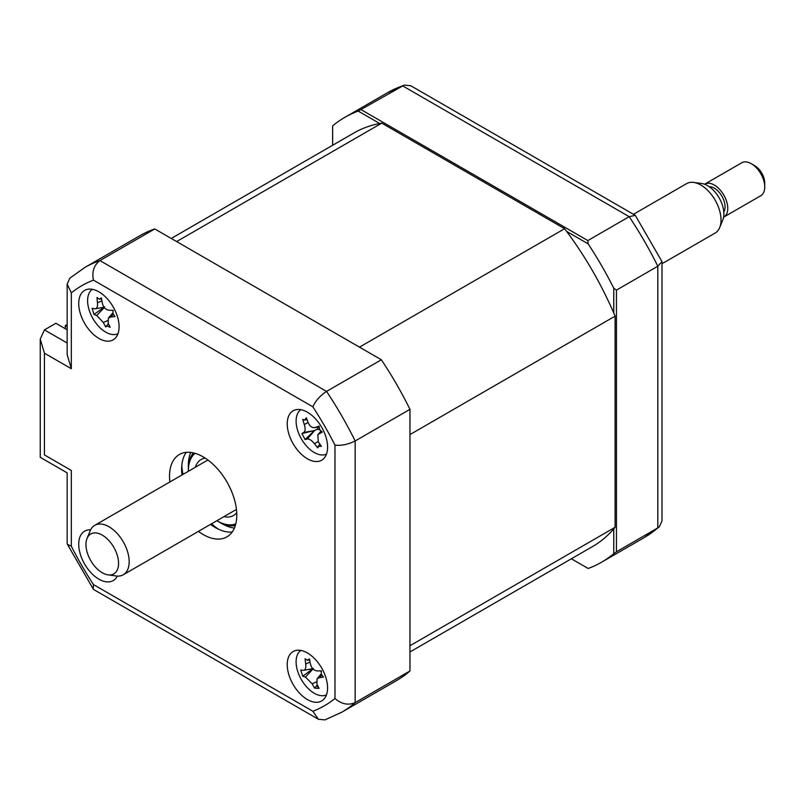 <?xml version="1.0" encoding="UTF-8"?>
<svg xmlns="http://www.w3.org/2000/svg" width="805" height="805" viewBox="0 0 805 805"><rect width="100%" height="100%" fill="white"/><g stroke="black" fill="none" stroke-linecap="round" stroke-linejoin="round"><path stroke-width="1.21" d="M613.762 312.994L613.762 288.19L616.449 290.112L616.449 551.777L613.762 553.699L613.762 528.895M588.153 568.481L571.369 558.781L588.153 568.481A256.815 148.271 -120 0 0 601.597 562.192A256.815 148.271 -120 0 0 613.762 553.699M616.449 551.777L657.816 527.889L659.255 526.873L661.992 520.865L661.992 261.615L657.816 266.234A256.815 148.271 -120 0 0 629.198 216.676L402.601 85.853A256.815 148.271 -120 0 0 387.497 92.726L344.781 117.379A256.815 148.271 -120 0 0 332.626 125.882L332.626 145.272M379.708 123.507L358.225 111.1L404.211 85.109L387.497 92.726M361.234 109.732L587.841 240.564L629.198 216.676L635.296 215.368L410.771 85.743L404.211 85.109M566.68 231.448L588.153 243.855L587.841 240.564M358.225 111.1A256.815 148.271 -120 0 0 344.781 117.379M635.296 215.368L661.992 261.615M613.762 288.19A256.815 148.271 -120 0 0 588.153 243.855M616.449 290.112L657.816 266.234L657.816 527.889A256.815 148.271 -120 0 1 644.302 537.539L601.597 562.192M307.399 699.555A28.537 16.472 -120 0 0 321.668 700.964A28.537 16.472 -120 0 0 326.045 678.102A28.537 16.472 -120 0 0 307.399 652.956A28.537 16.472 -120 0 0 293.141 651.547A28.537 16.472 -120 0 0 288.764 674.409A28.537 16.472 -120 0 0 307.399 699.555M307.399 458.8A28.537 16.472 -120 0 0 321.668 460.219A28.537 16.472 -120 0 0 326.045 437.346A28.537 16.472 -120 0 0 307.399 412.21A28.537 16.472 -120 0 0 293.141 410.792A28.537 16.472 -120 0 0 288.764 433.654A28.537 16.472 -120 0 0 307.399 458.8M98.904 338.432A28.537 16.472 -120 0 0 113.173 339.841A28.537 16.472 -120 0 0 117.55 316.979A28.537 16.472 -120 0 0 98.904 291.833A28.537 16.472 -120 0 0 84.636 290.414A28.537 16.472 -120 0 0 80.269 313.286A28.537 16.472 -120 0 0 98.904 338.432M90.603 529.851A28.537 16.472 -120 0 0 84.636 531.169A28.537 16.472 -120 0 0 80.269 554.031A28.537 16.472 -120 0 0 98.904 579.177A28.537 16.472 -120 0 0 113.173 580.596A28.537 16.472 -120 0 0 117.299 576.088M198.402 531.391A47.555 27.461 -120 0 0 203.152 534.52A47.555 27.461 -120 0 0 226.93 536.875A47.555 27.461 -120 0 0 234.225 498.768A47.555 27.461 -120 0 0 203.152 456.858A47.555 27.461 -120 0 0 179.374 454.503A47.555 27.461 -120 0 0 169.865 481.964M210.507 524.397A47.555 27.461 -120 0 0 215.257 527.537A47.555 27.461 -120 0 0 232.202 532.025M186.217 452.37A47.555 27.461 -120 0 0 181.97 474.97M316.526 685.78A28.537 16.472 -120 0 0 318.75 687.752M409.966 670.988L355.156 702.634A256.815 148.271 60 0 1 341.652 712.274L396.463 680.628A256.815 148.271 60 0 0 409.966 670.988L409.966 409.322A256.815 148.271 60 0 0 381.359 359.765L154.761 228.942A256.815 148.271 60 0 0 139.657 235.815L84.837 267.461L69.884 278.127L67.157 284.135L67.157 354.653L71.333 368.72L44.426 353.184L44.426 454.926C38.982 458.065 38.982 458.065 44.426 454.926L71.333 470.452C65.889 473.592 65.889 473.592 71.333 470.452L71.333 546.273L67.358 544.24L67.157 543.395L67.157 472.867L40.25 457.331L40.25 339.126L44.426 329.889L67.157 343.011M71.333 546.273A242.547 140.03 -120 0 0 93.44 584.571L93.219 589.029L93.853 589.632L318.367 719.257L324.938 719.891L341.652 712.274M93.44 584.571L312.863 711.248L318.367 719.257M409.966 409.322L355.156 440.969C348.173 444.441 341.441 445.829 334.981 445.115A242.547 140.03 -120 0 0 312.863 406.817L93.44 280.13A242.547 140.03 -120 0 0 71.333 292.899L71.333 368.72M381.359 359.765L326.548 391.411C320.048 395.728 315.48 400.86 312.863 406.817M154.761 228.942L99.941 260.589C93.923 265.187 91.76 271.698 93.44 280.13M67.157 329.809L55.867 323.288L44.426 329.889M44.426 353.184L40.25 339.126M67.157 284.135L71.333 292.899M84.837 267.461A256.815 148.271 60 0 1 99.941 260.589L326.548 391.411A256.815 148.271 60 0 1 355.156 440.969L355.156 702.634C348.173 705.542 341.441 704.164 334.981 698.488L334.981 445.115M181.789 465.672A57.064 32.945 -120 0 0 183.007 474.376M211.544 523.803A57.064 32.945 -120 0 0 218.467 529.207M300.829 409.685A25.68 14.832 -120 0 0 300.597 437.467A25.68 14.832 -120 0 0 326.478 454.111M318.659 446L317.794 447.832A64.984 61.23 -109 0 1 314.403 443.676C311.716 440.345 309.341 438.795 307.279 439.017A64.984 13.725 138.9 0 1 305.085 439.52L314.503 430.544L301.915 433.513A64.984 6.953 -14.7 0 1 303.827 432.466C305.367 431.269 305.528 428.622 304.3 424.517A64.984 61.23 -109 0 1 302.761 419.335L304.582 420.049L306.383 417.765A64.984 40.552 64.7 0 0 308.245 422.806C310.056 426.64 312.421 428.2 315.369 427.465A64.984 6.953 -14.7 0 1 319.082 426.076L319.635 429.568L322.252 432.084A64.984 13.725 138.9 0 1 318.82 434.016L317.784 434.851L318.347 441.965A64.984 40.552 64.7 0 0 321.406 446.262L318.126 446.393L319.927 444.249M305.085 439.52L301.915 433.513M318.257 427.002A11.21 6.47 60 0 1 317.13 429.276A11.21 6.47 60 0 1 319.847 429.93M314.503 430.544L303.827 432.466M317.13 429.276L314.705 430.464L307.279 439.017M318.991 426.871L314.695 427.656L318.991 426.791M216.897 520.704A40.904 23.617 -120 0 0 217.28 520.936A40.904 23.617 -120 0 0 235.795 523.884M218.628 521.71L217.28 520.936L218.628 521.71A42.806 24.713 60 0 0 235.332 525.544M195.404 467.222A32.341 18.676 60 0 1 201.109 459.534A32.341 18.676 60 0 1 205.235 458.136M236.72 512.664A32.341 18.676 60 0 1 233.45 515.542A32.341 18.676 60 0 1 223.941 516.639M195.062 453.336A40.904 23.617 -120 0 0 188.36 470.845A40.904 23.617 -120 0 0 188.36 471.287M188.36 470.845L188.36 469.285A42.806 24.713 60 0 1 193.391 452.893M381.761 123.135L176.627 241.57L359.483 347.146L564.617 228.711L381.761 123.135A238.743 137.836 -120 0 0 353.818 133.036L171.234 238.451M409.966 651.959L592.561 546.545A238.743 137.836 -120 0 0 615.101 527.295L409.966 645.731L409.966 434.579L615.101 316.144A238.743 137.836 -120 0 0 564.617 228.711M615.101 527.295L615.101 316.144M67.157 326.699L65.275 325.612L67.157 324.536M65.275 328.722L65.275 325.612M300.829 650.43A25.68 14.832 -120 0 0 297.79 671.612A25.68 14.832 -120 0 0 326.478 694.866M313.276 668.412L302.75 676.22L300.728 670.022A64.984 7.195 -5.3 0 0 303.264 670.324L303.787 670.303M303.264 670.324C305.357 670.193 306.172 668.08 305.719 664.004A64.984 58.232 -71.9 0 1 305.105 658.742L307.399 660.271L309.633 659.909M307.399 660.271L309.462 658.923A64.984 37.553 83.9 0 0 310.478 664.195C311.636 668.291 313.87 670.525 317.17 670.897A64.984 7.195 -5.3 0 0 321.426 670.877L321.245 674.117L323.449 677.086A64.984 27.873 147.8 0 1 319.384 677.669L317.059 678.816L316.928 683.988A64.984 37.553 83.9 0 0 319.072 688.366L314.705 688.184A64.984 58.232 -71.9 0 1 312.169 683.787L305.467 677.086A64.984 27.873 147.8 0 1 302.75 676.22M321.708 675.154L319.384 677.669M317.341 684.874L315.238 687.39M320.501 670.887A11.21 6.47 60 0 1 321.145 671.581M92.334 289.307A25.68 14.832 -120 0 0 90.905 314.644A25.68 14.832 -120 0 0 112.7 334.548A25.68 14.832 -120 0 0 117.983 333.733M104.64 306.846L93.964 314.463L92.132 308.275A64.984 9.217 -3.7 0 0 94.738 308.778C96.892 308.808 97.808 306.806 97.475 302.75A64.984 57.447 -67.9 0 1 97.013 297.518L99.307 299.168L101.581 298.836M99.307 299.168L101.46 297.961A64.984 36.758 86.6 0 0 102.326 303.233C103.372 307.349 105.566 309.673 108.906 310.197A64.984 9.217 -3.7 0 0 113.213 310.388L112.931 313.568L115.055 316.576A64.984 29.896 149.2 0 1 110.919 316.959L108.383 318.096L108.182 322.986A64.984 36.758 86.6 0 0 110.164 327.333L107.276 326.025L105.727 326.89A64.984 57.447 -67.9 0 1 103.332 322.493L96.741 315.53A64.984 29.896 149.2 0 1 93.964 314.463M112.509 310.358A11.21 6.47 60 0 1 112.962 310.921M108.444 323.61L105.727 326.89M94.738 308.778L95.423 308.778M116.866 570.735A23.043 13.303 -120 0 0 109.52 541.272A23.043 13.303 -120 0 0 87.675 537.146A23.043 13.303 -120 0 0 87.051 538.434A23.043 13.303 -120 0 0 90.744 560.592A23.043 13.303 -120 0 0 108.081 574.871A23.043 13.303 -120 0 0 116.866 570.735M87.051 538.434L90.15 530.857A28.537 16.472 60 0 1 90.925 529.257A28.537 16.472 60 0 1 94.728 525.343A28.537 16.472 60 0 1 120.77 537.931A28.537 16.472 60 0 1 127.069 570.856A28.537 16.472 60 0 1 123.266 574.77A28.537 16.472 60 0 1 116.192 575.978L108.081 574.871M661.992 263.738L715.122 233.058A28.537 16.472 -120 0 0 718.925 229.143A28.537 16.472 -120 0 0 719.7 227.543A28.537 16.472 -120 0 0 715.122 200.113A28.537 16.472 -120 0 0 693.658 182.423A28.537 16.472 -120 0 0 686.585 183.641L633.455 214.311M693.658 182.423L701.769 183.53A23.043 13.303 60 0 1 719.107 197.809A23.043 13.303 60 0 1 722.799 219.966L719.7 227.543M709.225 186.7A15.215 8.785 60 0 1 721.793 195.987A15.215 8.785 60 0 1 723.947 211.675A15.215 8.785 60 0 1 723.796 211.926M723.816 217.058L760.806 195.696A19.018 10.978 -120 0 0 763.341 193.089A19.018 10.978 -120 0 0 764.75 186.991A19.018 10.978 -120 0 0 751.296 163.697A19.018 10.978 -120 0 0 741.787 162.751L704.798 184.104A19.018 10.978 60 0 1 722.155 192.506A19.018 10.978 60 0 1 726.352 214.452A19.018 10.978 60 0 1 723.816 217.058A19.018 10.978 60 0 1 723.594 217.179M751.296 163.697L754.657 165.639A14.269 8.241 60 0 1 764.75 183.107L764.75 186.991M312.863 711.248A242.547 140.03 -120 0 0 334.981 698.488M234.406 528.08A47.555 27.461 60 0 1 221.989 523.653A47.555 27.461 60 0 1 220.258 522.606M188.4 467.423A47.555 27.461 60 0 1 190.735 452.44M308.094 422.424L304.3 424.517M321.115 431.369L318.82 434.016M318.126 441.623L314.403 443.676M316.315 681.926L312.169 683.787M313.014 668.965L305.467 677.086M310.036 662.062L305.719 664.004M104.278 307.53L96.741 315.53M107.618 320.632L103.332 322.493M101.893 300.829L97.475 302.75M113.284 314.443L110.919 316.959M659.255 526.873L644.302 537.539M67.348 544.24L93.219 589.029M304.582 420.049L307.027 419.606M317.784 434.851L320.893 431.188M317.059 678.816L321.195 673.936M303.837 670.293L312.743 668.673M95.483 308.768L104.036 307.218M108.383 318.096L112.781 312.914M207.911 459.997L94.728 525.343M236.449 509.424L123.266 574.77"/></g></svg>
